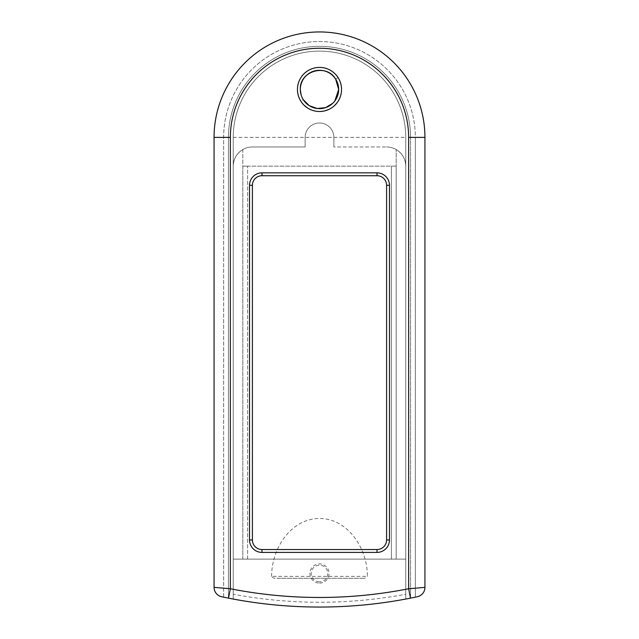 <?xml version="1.0" encoding="UTF-8"?>
<svg xmlns="http://www.w3.org/2000/svg" width="639" height="639" viewBox="0 0 639 639"><rect width="100%" height="100%" fill="white"/><g stroke="black" fill="none" stroke-linecap="round" stroke-linejoin="round"><path stroke-width="0.48" stroke-dasharray="3.19 2.4" d="M242.82 559.125L242.82 166.14L247.612 166.14L242.82 166.14L242.82 559.125L242.82 149.542C236.686 153.376 233.491 158.911 233.235 166.14A19.17 19.17 0 0 1 252.405 146.97L305.123 146.97L252.405 146.97A19.17 19.17 0 0 0 242.82 149.542L242.82 559.125L233.235 559.125L233.235 166.14A19.17 19.17 0 0 1 252.405 146.97L305.123 146.97L305.123 137.385A14.377 14.377 0 0 1 319.5 123.007A14.377 14.377 0 0 1 333.877 137.385A14.377 14.377 0 0 0 319.5 123.007A14.377 14.377 0 0 0 305.123 137.385A14.377 14.377 0 0 1 319.5 123.007A14.377 14.377 0 0 1 333.877 137.385L333.877 146.97L333.877 137.385L333.877 146.97L386.595 146.97A19.17 19.17 0 0 1 405.765 166.14C405.509 158.911 402.314 153.376 396.18 149.542A19.17 19.17 0 0 0 386.595 146.97A19.17 19.17 0 0 1 405.765 166.14L405.765 559.125L405.765 166.14L405.765 559.125L396.18 559.125L396.18 166.14L242.82 166.14L396.18 166.14L396.18 559.125L391.387 559.125L391.387 166.14L391.387 559.125L247.612 559.125L247.612 166.14L247.612 559.125L242.82 559.125L396.18 559.125L396.18 149.542L396.18 559.125L405.765 559.125L405.765 166.14C405.509 158.911 402.314 153.376 396.18 149.542A19.17 19.17 0 0 0 386.595 146.97L333.877 146.97L333.877 137.385A14.377 14.377 0 0 0 319.5 123.007A14.377 14.377 0 0 0 305.123 137.385L305.123 146.97L252.405 146.97A19.17 19.17 0 0 0 242.82 149.542C236.686 153.376 233.491 158.911 233.235 166.14L233.235 559.125L242.82 559.125L233.235 559.125L233.235 166.14L233.235 559.125L405.765 559.125L242.82 559.125L396.18 559.125L396.18 166.14L396.18 559.125L242.82 559.125M319.5 583.087A9.585 9.585 0 0 0 329.085 573.502A9.585 9.585 0 0 0 319.5 563.918A9.585 9.585 0 0 0 309.915 573.502A9.585 9.585 0 0 0 319.5 583.087M300.33 89.46A19.17 19.17 0 0 0 319.5 108.63A19.17 19.17 0 0 0 338.67 89.46A19.17 19.17 0 0 0 319.5 70.29A19.17 19.17 0 0 0 300.33 89.46A19.17 19.17 0 0 1 319.5 70.29A19.17 19.17 0 0 1 338.67 89.46M221.653 596.746L228.442 598.136A469.665 469.665 0 0 0 410.558 598.136L417.347 596.746M386.595 185.31A9.585 9.585 0 0 0 377.01 175.725L261.99 175.725A9.585 9.585 0 0 0 252.405 185.31L252.405 539.955A9.585 9.585 0 0 0 261.99 549.54L377.01 549.54A9.585 9.585 0 0 0 386.595 539.955L386.595 185.31M410.502 598.152L408.64 588.751A460.08 460.08 0 0 1 405.765 589.302L405.765 599.062A469.665 469.665 0 0 0 410.502 598.152M420.374 587.768L408.64 588.751L408.64 137.385L424.935 137.385M319.516 607.05L319.5 607.05A469.665 469.665 0 0 0 410.558 598.136L415.35 597.161L415.35 137.385A95.85 95.85 0 0 0 319.5 41.535A95.85 95.85 0 0 0 223.65 137.385L223.65 597.161L228.498 598.152A469.665 469.665 0 0 0 233.235 599.062L233.235 137.385A86.265 86.265 0 0 1 319.5 51.12A86.265 86.265 0 0 1 405.765 137.385L405.765 589.302M233.235 589.302A460.08 460.08 0 0 1 230.359 588.751L214.065 587.369M408.64 137.385A89.14 89.14 0 0 0 319.5 48.244A89.14 89.14 0 0 0 230.359 137.385L230.359 588.751L228.498 598.152M405.765 599.062L405.765 137.385A86.265 86.265 0 0 0 319.5 51.12A86.265 86.265 0 0 0 233.235 137.385L233.235 599.062L233.235 137.385A86.265 86.265 0 0 1 319.5 51.12A86.265 86.265 0 0 1 405.765 137.385L405.765 594.262C348.255 604.917 290.745 604.917 233.235 594.262L233.235 137.385A86.265 86.265 0 0 1 319.5 51.12A86.265 86.265 0 0 1 405.765 137.385L405.765 599.062A469.665 469.665 0 0 0 410.558 598.136L410.558 137.385A91.057 91.057 0 0 0 319.5 46.328A91.057 91.057 0 0 0 228.442 137.385A91.057 91.057 0 0 1 319.5 46.328A91.057 91.057 0 0 1 410.558 137.385L415.35 137.385L415.35 597.161L410.558 598.136L410.558 137.385A91.057 91.057 0 0 0 319.5 46.328A91.057 91.057 0 0 0 228.442 137.385L228.442 598.136A469.665 469.665 0 0 0 233.235 599.062C290.745 609.71 348.255 609.71 405.765 599.062L405.765 594.262M319.5 581.802A8.299 8.299 0 0 1 311.201 573.502A8.299 8.299 0 0 1 319.5 565.203A8.299 8.299 0 0 1 327.799 573.502A8.299 8.299 0 0 1 319.5 581.802M300.833 101.162C309.18 111.817 319.356 114.085 331.369 107.975C341.993 99.668 344.261 89.5 338.167 77.463C329.852 66.815 319.676 64.547 307.631 70.657C297.007 78.964 294.739 89.133 300.833 101.162L303.317 99.732L301.089 94.812M334.844 100.954L332.807 103.254M271.599 576.362C271.519 549.636 289.874 518.964 319.276 518.437C348.726 518.564 367.521 549.388 367.401 576.362L271.599 576.362C272.853 577.912 274.594 578.551 276.807 578.295L362.193 578.295L276.807 578.295M362.193 578.295C364.398 578.559 366.139 577.912 367.401 576.362M228.442 598.136L223.65 597.161L223.65 137.385A95.85 95.85 0 0 1 319.5 41.535A95.85 95.85 0 0 1 415.35 137.385L410.558 137.385A91.057 91.057 0 0 0 319.5 46.328A91.057 91.057 0 0 0 228.442 137.385L223.65 137.385L228.442 137.385L228.442 598.136L228.442 137.385L223.65 137.385L228.442 137.385L228.442 598.136M233.235 594.262L233.235 599.062M230.359 137.385L214.065 137.385M335.683 79.188L338.167 77.463M233.235 137.385L405.765 137.385"/><path stroke-width="0.96" d="M301.089 94.812L300.33 89.46C299.252 71.009 326.673 63.005 335.683 79.188L338.67 89.46A19.17 19.17 0 0 0 319.5 70.29A19.17 19.17 0 0 0 300.33 89.46A19.17 19.17 0 0 0 319.5 108.63A19.17 19.17 0 0 0 338.67 89.46L334.844 100.954M386.595 185.31A9.585 9.585 0 0 0 377.01 175.725L261.99 175.725A9.585 9.585 0 0 0 252.405 185.31L252.405 539.955A9.585 9.585 0 0 0 261.99 549.54L377.01 549.54A9.585 9.585 0 0 0 386.595 539.955L386.595 185.31L389.471 185.31L389.471 539.955A12.46 12.46 0 0 1 377.01 552.415L261.99 552.415A12.46 12.46 0 0 1 249.529 539.955L249.529 185.31A12.46 12.46 0 0 1 261.99 172.85L377.01 172.85A12.46 12.46 0 0 1 389.471 185.31M228.155 598.08L228.442 598.136A469.665 469.665 0 0 0 410.502 598.152L408.64 588.751L424.935 587.369A9.585 9.585 0 0 1 417.347 596.746L410.845 598.08M214.065 587.369L230.359 588.751L228.498 598.152L221.653 596.746A9.585 9.585 0 0 1 214.065 587.369L214.065 137.385A105.435 105.435 0 0 1 319.5 31.95A105.435 105.435 0 0 1 424.935 137.385L424.935 587.369L420.374 587.768M233.235 599.062C261.686 604.382 290.441 607.042 319.5 607.05A469.665 469.665 0 0 1 228.498 598.152A469.665 469.665 0 0 0 410.502 598.152M332.807 103.254L325.61 107.632L317.232 108.494L309.308 105.699L303.317 99.732M300.33 89.46A19.17 19.17 0 0 0 319.5 108.63A19.17 19.17 0 0 0 338.67 89.46A19.17 19.17 0 0 1 319.5 108.63A19.17 19.17 0 0 1 300.33 89.46M297.454 89.46A22.046 22.046 0 0 1 319.5 67.415A22.046 22.046 0 0 1 341.546 89.46A22.046 22.046 0 0 1 319.5 111.505A22.046 22.046 0 0 1 297.454 89.46M230.359 137.385L230.359 588.751A460.08 460.08 0 0 0 408.64 588.751L408.64 137.385A89.14 89.14 0 0 0 319.5 48.244A89.14 89.14 0 0 0 230.359 137.385L214.065 137.385M424.935 137.385L408.64 137.385M261.99 549.54L261.99 552.415M249.529 539.955L252.405 539.955M377.01 549.54L377.01 552.415M249.529 185.31L252.405 185.31M386.595 539.955L389.471 539.955M261.99 172.85L261.99 175.725M377.01 172.85L377.01 175.725M405.765 599.062C377.314 604.382 348.559 607.042 319.5 607.05"/></g></svg>
